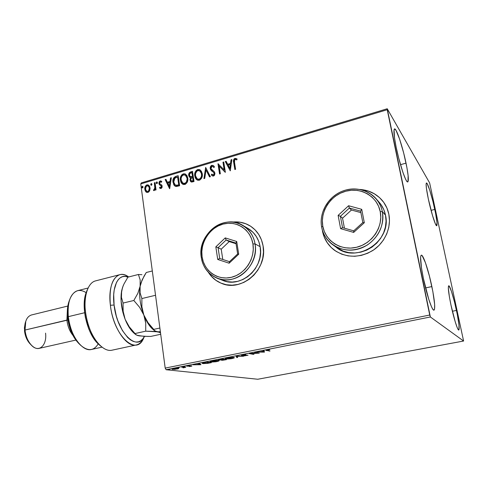 <?xml version="1.0" encoding="UTF-8"?>
<svg xmlns="http://www.w3.org/2000/svg" width="488" height="488" viewBox="0 0 488 488"><rect width="100%" height="100%" fill="white"/><g stroke="black" fill="none" stroke-linecap="round" stroke-linejoin="round"><path stroke-width="0.73" d="M331.236 247.501L327.216 242.652L324.276 237.076L322.22 229.598L324.185 237.009L327.125 242.585L331.151 247.434L336.116 251.369L341.844 254.23L348.121 255.895L354.715 256.285L361.37 255.383L367.824 253.199L373.82 249.813L379.109 245.354L383.47 239.992L386.74 233.941L388.765 227.451L389.479 220.777L388.845 214.195C391.577 227.634 384.849 242.774 372.722 250.545C359.064 258.243 346.199 258.06 334.121 249.99C327.845 245.116 323.947 238.76 322.434 230.916L322.525 230.989C324.038 238.827 327.93 245.177 334.207 250.051L334.878 250.539M220.936 283.107L215.946 280.319L211.646 276.525L208.65 272.621C211.871 277.611 216.19 281.198 221.613 283.388L221.942 283.51M263.069 245.867C267.906 269.388 241.706 292.519 221.491 283.339C215.977 281.112 211.609 277.446 208.382 272.341L211.517 276.476L215.818 280.271L220.814 283.064L226.316 284.73L232.123 285.193L238.01 284.431L243.738 282.454L249.087 279.337L253.839 275.195L257.792 270.187L260.793 264.514L262.715 258.402L263.483 252.101L263.069 245.867L261.483 239.944L258.811 234.569L255.163 229.952L250.679 226.267L245.562 223.65L239.998 222.192L232.538 222.083C238.894 221.381 244.762 222.656 250.149 225.926C257.139 230.452 261.446 237.095 263.069 245.867M434.784 209.425C436.858 219.332 437.504 224.767 436.73 225.737C435.644 226.554 431.142 212.353 428.348 199.061L426.414 188.264L426.122 184.074L426.292 183.146L427.232 183.762L429.775 190.277L432.886 201.3L435.577 213.286L436.986 222.449L436.632 225.737L435.412 223.907L432.533 215.617L428.348 199.061C426.305 189.179 425.676 183.823 426.451 182.994C427.616 182.311 432.057 196.524 434.784 209.425L431.05 210.352L434.784 209.425M431.868 286.572C434.704 300.687 435.406 308.544 433.978 310.142C432.222 311.106 426.732 294.868 423.358 278.319L421.486 267.979L420.595 257.402L420.851 255.755L421.376 255.157L422.126 255.608L425.457 262.751L429.452 276.196L432.868 291.647L434.637 304.329L434.57 309.118L434.137 310.063L433.454 309.959L432.539 308.782L431.423 306.568L428.775 299.351L423.358 278.319C420.571 264.197 419.894 256.474 421.321 255.163C423.194 254.352 428.574 270.596 431.868 286.572L425.554 287.92L431.868 286.572M406.034 163.151C408.34 174.509 408.913 180.761 407.748 181.914C406.04 183.195 399.617 164.218 396.177 147.291L394.517 138.019L394.06 129.747L394.469 128.93L396.024 130.357L399.648 139.214L403.716 153.177L406.949 167.817L408.133 175.668L407.98 181.731L407.395 181.853L406.571 180.95L405.528 179.041L402.948 172.496L398.647 157.905L396.177 147.291C393.926 135.999 393.377 129.869 394.536 128.899C396.39 127.844 402.698 146.87 406.034 163.151L400.489 164.669L406.034 163.151M456.469 310.429C458.915 322.208 459.69 328.741 458.793 330.034C457.695 330.675 453.736 318.139 450.991 305.116L449.375 296.741L448.32 287.914L448.655 285.797L449.125 286.005L451.455 291.373L454.511 302.041L457.317 314.565L458.988 325.008L458.952 329.918L457.921 329.095L457.146 327.418L455.219 321.805L450.991 305.116C448.57 293.306 447.807 286.859 448.716 285.779C449.875 285.236 453.779 297.759 456.469 310.429L452.382 311.246L456.469 310.429M463.6 341.027L257.749 379.249L166.115 369.727L430.367 316.98L463.6 341.027L429.635 182.921L387.234 108.751L141.3 182.909L140.77 183.927L387.222 109.727L429.739 315.028L165.194 368.092L140.77 183.927L165.194 368.092L166.115 369.727L257.749 379.249L463.6 341.027L429.635 182.921L387.234 108.751L430.367 316.98L463.6 341.027M178.724 368.574L175.009 368.416L172.575 368.904L172.136 369.215L172.545 369.373L177.839 368.916L178.724 368.574L178.211 368.287L173.618 368.641L172.13 369.202L174.68 369.379L178.724 368.574M182.286 366.933L181.524 367.086L183.885 367.433L183.049 367.854L185.751 367.336L182.286 366.933L181.524 367.086L183.921 367.476L183.049 367.854L185.751 367.336L182.286 366.933M191.07 366.299L191.9 366.012L191.302 365.878L187.654 366.098L189.704 365.585L186.745 366.183L190.881 366.055L189.118 366.531L191.07 366.299L191.015 365.878L191.07 366.299L191.9 365.994L190.863 365.884L189.118 366.531L191.07 366.299M204.502 362.505L202.166 363.2L203.594 363.633L211.341 362.651L206.863 362.035L202.124 363.304L202.856 363.572L207.272 363.407L211.341 362.651L206.863 362.035L204.502 362.505M222.095 358.997L218.844 359.711L218.526 359.912L218.856 360.077L221.589 359.918L221.351 360.199L222.479 360.278L226.42 359.656L222.095 358.997L218.856 360.077L221.589 359.918L221.558 360.248L226.42 359.656L222.095 358.997M236.094 356.203L236.82 357.588L237.68 357.417L237.046 356.386L243.591 356.246L236.094 356.203L236.82 357.588L237.68 357.417L237.046 356.386L243.591 356.246L236.094 356.203M254.529 352.531L257.487 353.092L249.203 353.593L253.235 354.331L254.041 354.172L251.052 353.617L259.134 353.16L255.346 352.366L254.529 352.531L257.487 353.092L249.203 353.593L253.235 354.331L254.041 354.172L251.052 353.617L259.305 353.123L254.529 352.531M267.515 350.463L267.015 350.323L267.308 350.116L269.754 349.634L266.003 350.402L270.059 350.988L266.985 350.293L269.754 349.634L266.003 350.402L270.059 350.988L267.515 350.463M264.466 352.098L264.008 350.64L263.105 350.817L263.258 351.293L260.256 351.891L256.993 352.037L264.325 352.129L264.008 350.64L263.105 350.817L263.258 351.293L260.256 351.891L256.993 352.037L264.466 352.098M242.652 354.855L241.377 355.252L241.786 355.52L247.166 355.295L244.207 355.905L248.05 355.166L242.493 355.349L245.928 354.544L242.878 354.813L241.554 355.496L247.172 355.307L244.207 355.905L248.069 355.197L242.371 355.337L245.928 354.544L242.652 354.855M233.776 357.43L229.531 357.551L225.566 358.436L225.304 358.851L226.298 359.064L231.117 358.741L234.051 358.009L234.374 357.692L233.776 357.43L227.548 357.869L225.23 358.759L232.093 358.57L234.374 357.686L233.776 357.43M218.478 360.473L214.183 360.614L210.297 361.48L210.09 361.882L211.127 362.078L215.977 361.748L218.838 361.029L219.124 360.73L218.478 360.473L212.225 360.925L209.999 361.779L216.934 361.577L219.124 360.736L218.478 360.473M200.952 364.713L199.592 363.481L198.744 363.651L199.189 364.048L196.377 364.609L193.016 364.792L200.952 364.713L199.592 363.481L198.744 363.651L199.189 364.048L196.377 364.609L193.016 364.792L200.952 364.713M185.037 366.494L183.647 366.708L185.037 366.494M179.2 367.653L177.815 367.867L179.2 367.653M169.757 369.538L168.384 369.745L169.757 369.538M149.694 190.631L150.097 188.539L149.718 186.605L148.73 185.239L147.528 184.793L146.333 185.153L145.119 186.751L144.765 188.746L145.156 190.698L146.058 191.973L147.346 192.498L148.755 191.973L149.694 190.631L150.042 187.843L148.419 185.025L146.918 184.891C145.229 185.849 144.527 187.349 144.814 189.399L146.461 192.266L147.931 192.406L149.694 190.631M155.044 182.591L154.324 182.805L154.842 188.313L154.482 189.332L153.744 189.625L153.781 190.601L154.666 190.161L155.172 189.015L155.318 190.094L156.038 189.881L155.044 182.591L154.324 182.805L154.885 187.782L153.506 190.503L154.086 190.588L155.172 189.015L155.318 190.094L156.038 189.881L155.044 182.591M161.058 188.527L162.022 187.581L162.12 185.916L161.571 184.903L159.893 183.885L159.625 182.811L160.351 181.798L161.449 182.268L161.766 181.469L160.375 180.877L159.24 181.676L158.893 183.305L159.411 184.678L161.357 186.123L161.18 187.459L160.583 187.648L159.857 187.148L159.521 187.898L161.058 188.527L162.169 186.202L161.784 185.141L159.893 183.885L159.631 183.238L160.351 181.798L161.449 182.268L161.766 181.469L160.143 180.926L158.911 183.488L159.301 184.549L161.455 186.453L160.887 187.642L159.857 187.148L159.521 187.898L161.058 188.527M175.961 176.327L173.746 177.833L172.923 181.414L173.85 184.915L175.229 186.276L176.418 186.514L179.627 185.745L178.181 175.662L175.961 176.327C173.472 177.455 172.49 179.45 173.008 182.311L175.015 186.154L175.845 186.477L179.627 185.745L178.181 175.662L175.961 176.327M192.51 171.367L189.435 172.661L188.795 173.887L188.704 175.503L189.307 176.949L190.613 177.638L189.984 179.438L190.534 181.402L191.686 182.067L194.011 181.518L192.51 171.367L190.57 171.947C189.094 172.648 188.472 173.832 188.704 175.503L189.728 177.333L190.613 177.638L190.021 180.066L190.985 181.847L194.011 181.518L192.51 171.367M205.661 167.427L203.929 178.602L204.753 178.358L205.973 169.903L209.553 176.949L210.383 176.705L205.661 167.427L203.929 178.602L204.753 178.358L205.973 169.903L209.553 176.949L210.383 176.705L205.661 167.427M222.973 162.242L224.175 169.885L217.977 163.736L219.576 174.002L220.344 173.777L219.149 166.115L225.358 172.301L223.742 162.01L222.973 162.242L223.779 162.254L222.973 162.242L224.175 169.885L217.977 163.736L219.576 174.002L220.344 173.777L219.149 166.115L225.358 172.301L223.742 162.01L222.973 162.242M234.502 162.406L234.673 159.771L235.429 159.387L236.82 159.899L237.089 158.984L234.978 158.368L233.99 159.051L233.538 160.192L234.819 169.519L235.606 169.287L234.502 162.406C234.063 161.217 234.283 160.223 235.155 159.424L236.82 159.899L237.089 158.984L234.978 158.368C233.52 159.369 233.099 160.759 233.703 162.534L234.819 169.519L235.606 169.287L234.502 162.406M359.827 189.442C369.264 190.1 376.937 194.004 382.836 201.154C385.837 204.984 387.844 209.334 388.845 214.195L386.899 207.967L383.727 202.343L379.469 197.536L374.29 193.736L368.416 191.07L359.821 189.442M230.275 170.855L231.873 159.576L231.025 159.832L230.513 163.437L227.683 164.285L226.127 161.296L225.285 161.552L230.275 170.855L225.285 161.552L230.275 170.855L231.873 159.576L231.025 159.832L230.513 163.437L227.683 164.285L226.127 161.296L225.285 161.552L226.243 161.516L225.529 161.729L230.275 170.855M212.371 175.93L211.304 174.893L212.219 175.833L213.488 176.064L214.897 173.149L214.262 171.703L211.383 169.391L210.981 168.464L212.103 166.323L213.036 166.53L213.915 167.561L214.458 166.853L213.378 165.566L211.883 165.292L211.029 165.816L210.2 167.683L210.493 169.58L213.707 172.471L214.159 173.649L213.445 174.966L212.853 175.015L211.804 174.088L211.304 174.893L212.219 175.833L213.488 176.064L214.506 175.265L214.934 173.569L214.262 171.703L211.036 168.72L211.054 167.457L211.81 166.451L212.689 166.341L213.915 167.561L214.458 166.853L213.427 165.603L212.548 165.395M202.27 173.716L201.367 171.19L199.433 169.556L197.701 169.543L196.121 170.562L195.127 172.246L194.669 175.07L195.231 177.76L196.182 179.242L197.933 180.298L199.787 180.054L201.501 178.382L202.288 176.003L202.27 173.716L200.178 169.94L197.701 169.543C195.261 170.965 194.285 173.112 194.755 175.997L196.914 179.871L199.354 180.218C201.782 178.773 202.752 176.601 202.27 173.716M187.782 178.016L186.904 175.503L185.001 173.874L183.293 173.856L181.737 174.869L180.755 176.534L180.298 179.34L180.841 182.018L181.774 183.494L183.494 184.543L185.324 184.305L187.014 182.646L187.788 180.292L187.782 178.016L185.635 174.198L183.293 173.856C180.889 175.265 179.919 177.4 180.377 180.261L182.585 184.177L184.891 184.47C187.288 183.037 188.252 180.883 187.782 178.016M169.708 188.661L171.337 177.705L170.544 177.943L170.019 181.451L167.36 182.244L165.938 179.328L165.145 179.56L169.592 188.697L171.337 177.705L170.544 177.943L170.019 181.451L167.36 182.244L165.938 179.328L165.145 179.56L169.708 188.661M157.417 182.61L156.971 181.963L156.453 182.115L156.441 183.47L157.063 183.561L157.423 182.909L156.703 181.957L156.215 182.969L156.575 183.579L157.417 182.61M151.914 184.257L151.469 183.61L150.957 183.762L150.944 185.117L151.561 185.202L151.914 184.555L151.201 183.604L150.719 184.61L151.079 185.226L151.914 184.257M143.008 186.922L142.569 186.276L142.063 186.428L142.045 187.776L142.655 187.862L143.014 187.215L142.307 186.27L141.825 187.27L142.191 187.892L143.008 186.922M249.801 225.712C244.61 222.699 238.992 221.503 232.935 222.125L240.114 222.26L245.677 223.718M221.491 283.339L221.912 283.504M382.299 200.495C376.571 193.943 369.276 190.296 360.418 189.558L368.489 191.156L374.363 193.821L379.536 197.622M334.195 250.045L334.823 250.503M233.801 161.662L233.941 162.718C233.331 160.936 233.758 159.552 235.216 158.551L237.083 158.996L235.796 158.484M235.515 158.49L234.228 159.234L233.758 161.15M227.92 164.462L230.751 163.62L231.025 159.832L231.837 159.838L231.263 160.009L230.751 163.62L227.92 164.462M230.055 168.555L230.348 164.596L230.055 168.555L228.183 165.243L230.348 164.596L230.055 168.555M225.255 172.331L219.149 166.115L225.255 172.331M219.783 173.941L217.977 163.736L218.337 163.883L219.783 173.941M224.413 170.062L223.217 162.419L224.413 170.062M212.683 174.948L213.579 175.18L211.804 174.088L211.304 174.893L212.006 174.332L211.554 175.064L212.243 175.826M214.134 173.417L213.579 175.18L214.384 173.588L213.469 172.227L214.134 173.417M211.969 171.215L210.218 168.677L211.969 171.215L213.451 172.203M211.883 165.292C210.554 166.018 209.999 167.146 210.218 168.677L210.468 168.848C210.249 167.317 210.804 166.188 212.134 165.463L211.883 165.292M212.341 165.414L210.718 166.865L210.426 168.36L210.743 169.751M210.962 170.153L211.89 171.136M213.64 172.337L214.061 172.776M214.153 172.917L214.384 173.588M214.403 173.819L213.994 174.942L213.097 175.18M209.7 176.906L205.973 169.903L209.7 176.906M204.216 178.516L205.784 167.665L204.216 178.516M199.787 169.763L198.396 169.611L197.109 170.105L195.81 171.526L195.102 173.344L195.2 177.065L195.901 178.712L197.091 179.974L195.011 176.162C194.541 173.283 195.523 171.136 197.957 169.714L200.257 169.995M200.007 171.014L201.056 172.087L201.703 173.746M197.353 178.944L199.421 179.346C201.379 178.175 202.16 176.43 201.77 174.112L201.489 177.144L200.684 178.498L199.421 179.346L197.189 178.84L195.505 175.771C195.115 173.447 195.908 171.715 197.878 170.574L199.836 170.898L201.77 174.112L199.921 170.959M199.244 179.389L198.707 179.438M198.024 179.297L197.646 179.126M201.77 174.112L201.514 173.941C201.904 176.266 201.123 178.01 199.165 179.181L199.421 179.346M191.144 181.939L190.021 180.066L190.613 177.638L190.283 180.224L191.144 181.939M189.881 177.419L188.966 175.668C188.734 173.996 189.356 172.813 190.832 172.118L192.54 171.605L190.338 172.319L189.246 173.533M189.082 173.96L189.173 176.442M189.374 176.839L189.838 177.382M192.351 176.674L190.613 176.79M191.754 176.833L191.296 176.906M192.174 172.795L192.73 176.564L191.15 176.906L190.167 176.522L189.454 175.277C189.338 174.021 189.875 173.222 191.064 172.886L192.174 172.795L192.73 176.564L192.174 172.795M191.461 180.944L193.364 180.859L191.32 180.871L190.765 179.822C190.637 178.632 191.125 177.876 192.241 177.553L192.882 177.601L193.364 180.859L191.754 181.121M192.626 177.437L193.364 180.859L192.626 177.437L193.108 180.694L191.491 180.956L190.826 180.115L190.875 178.651L192.626 177.437M190.32 176.607L191.15 176.906M185.361 174.076L183.994 173.923L182.726 174.411L181.438 175.82L180.737 177.62L180.822 181.322L181.512 182.963L182.762 184.275L180.645 180.426C180.188 177.565 181.158 175.43 183.555 174.021L185.721 174.253M185.495 175.271L186.605 176.388L187.343 178.773L187.233 180.67L186.221 182.762L184.976 183.598L182.847 183.146L181.115 180.041C180.737 177.736 181.524 176.016 183.47 174.881L185.312 175.155L187.3 178.401L185.58 175.326L187.038 178.236C187.416 180.548 186.642 182.28 184.708 183.439L184.976 183.598C186.904 182.439 187.679 180.706 187.3 178.401L186.489 181.829L185.056 183.305L182.847 183.146L181.487 181.444L181.066 178.541L181.743 176.327L183.47 174.881L185.422 175.229M184.799 183.641L184.269 183.689M183.604 183.549L183.226 183.372M183.012 183.244L184.976 183.598M175.399 176.802L173.783 178.407L173.185 181.121L173.758 184.348L175.192 186.257L173.277 182.469C172.758 179.608 173.746 177.614 176.229 176.485L175.808 176.632M175.485 185.22L176.369 185.568L179.011 185.086L175.314 185.135L173.74 182.097L174.875 177.992L177.589 176.912L179.011 185.086L177.858 177.077L179.011 185.086L175.747 185.379M169.726 188.569L165.145 179.56L166.042 179.535L165.426 179.724L169.726 188.569M167.634 182.402L170.294 181.615L170.544 177.943L171.3 177.961L170.812 178.108L170.294 181.615L167.634 182.402M169.586 186.41L169.855 182.573L169.586 186.41L167.817 183.183L169.855 182.573L169.586 186.41M160.278 188.453L159.521 187.898L160.101 187.386L159.796 188.057L160.125 188.344M160.479 187.618L161.168 187.801L160.887 187.642L161.168 187.801L161.729 186.605L160.857 185.562M160.064 185.147L158.911 183.488L159.192 183.647L160.418 181.085L160.143 180.926L161.43 181.158M161.321 181.115L159.789 181.475L159.173 182.89M159.161 183.183L159.954 185.068M161.559 186.129L161.693 186.44M161.741 186.782L161.455 187.612L160.863 187.807M156.727 183.634L156.215 182.969L156.495 183.128L156.703 181.957L157.191 182.103L156.569 182.536L156.575 183.415M155.568 190.021L155.172 189.015L155.568 190.021M154.025 189.777L153.799 190.601L153.744 189.625L154.361 189.814L154.08 189.661L154.361 189.814L155.166 187.941L154.324 182.805L155.074 182.823L154.605 182.963L154.94 185.403M155.019 186.026L155.123 188.472L154.482 189.759M151.231 185.281L150.719 184.61L150.999 184.769L151.487 183.762L151.201 183.604L151.683 183.75M151.628 183.744L151.079 184.177L151.079 185.056M145.692 186.294L145.101 189.551L145.747 191.43L146.638 192.351L145.851 191.778L145.101 189.551C144.808 187.508 145.509 186.001 147.205 185.044L148.541 185.098L147.205 185.044L145.961 185.904M148.364 186.026L148.675 186.239M148.913 186.483L149.639 189.204L148.535 191.455L146.809 191.412L145.522 189.185C145.29 187.66 145.796 186.526 147.041 185.782L148.132 185.904L149.609 188.203L148.254 185.977M149.328 188.051C149.56 189.588 149.06 190.741 147.815 191.516L148.096 191.668C149.34 190.893 149.846 189.74 149.609 188.203L149.328 188.051L148.626 190.96L146.918 191.467L145.961 190.54L145.522 189.185L146.229 186.312L147.931 185.806L148.633 186.331L149.328 188.051M142.331 187.923L141.825 187.27L142.112 187.429L142.594 186.428L142.307 186.27L142.777 186.41L142.191 186.837L142.191 187.715M228.183 165.243L230.348 164.596L229.817 168.378L228.183 165.243M195.505 175.771L195.566 173.496L196.89 171.123L198.585 170.471L200.379 171.367L201.367 173.222L201.568 175.454L201.233 176.979L200.153 178.614L198.811 179.255L197.274 178.895L195.889 177.181L195.505 175.771M192.095 176.51L190.351 176.626L189.429 175.082L190.009 173.399L191.912 172.63L192.473 176.394L192.095 176.51M178.742 184.928L175.589 185.269L174.436 184.208L173.74 182.097L173.728 180.231L174.381 178.516L177.589 176.912L178.742 184.928M167.817 183.183L169.855 182.573L169.312 186.251L167.817 183.183M269.181 350.805L269.236 351.153L269.181 350.805M266.57 350.11L266.649 350.622L266.57 350.11M264.27 351.476L264.325 352.129L264.228 351.488L263.392 351.476L264.27 351.476M263.178 350.805L263.258 351.293L263.178 350.805M263.361 351.287L263.465 351.927L261.007 351.897L263.306 351.439L263.465 351.927L263.361 351.287M253.18 354.014L253.235 354.331L253.18 354.014M257.438 352.763L257.487 353.092L257.438 352.763M241.505 355.179L241.554 355.496L241.505 355.179M237.321 356.838L236.723 356.96L236.82 357.588L236.253 356.203L236.723 356.96L237.321 356.838M233.819 357.436L233.441 357.576L233.819 357.436M226.103 358.424L225.761 358.381L225.852 359.015L225.706 358.369L226.103 358.424M231.623 358.503L226.139 358.643L228 357.783L232.947 357.356L233.471 357.795L231.239 358.576L227.439 358.918L226.2 358.521L232.209 357.527L233.459 357.869L231.623 358.503M218.807 359.729L218.856 360.077L218.807 359.729M225.194 359.748L222.131 360.01L223.412 359.613L223.345 359.186L223.412 359.613L223.772 359.253L225.194 359.748L222.192 360.059L223.815 359.534L225.194 359.748M223.37 359.467L219.447 359.839L221.729 359.07L223.37 359.467L219.563 359.9L221.753 359.223L223.37 359.467M218.557 360.486L218.191 360.62L218.557 360.486M210.871 361.437L210.676 362.035L210.493 361.388L210.871 361.437M216.452 361.523L210.901 361.663L212.689 360.839L217.66 360.406L218.221 360.839L216.263 361.559L212.799 361.931L210.95 361.559L216.898 360.571L218.215 360.9L216.452 361.523M207.254 363.267L203.051 363.218L203.716 362.669L206.546 362.255L210.114 362.743L205.509 363.45L203.051 363.182L206.522 362.102L210.114 362.743L207.254 363.267M203.014 362.968L202.856 363.572L202.697 362.932L203.014 362.968M200.294 364.121L199.726 364.121L200.294 364.121M199.122 363.578L199.189 364.048L199.122 363.578M199.702 363.963L199.244 363.554L199.33 364.176L199.244 363.554L199.793 364.585L197.176 364.603L199.33 364.176L199.793 364.585L199.702 363.963M190.393 366.055L187.636 366.073L189.704 365.585L186.745 366.183L190.393 366.055M172.953 368.794L177.431 368.251L177.894 368.586L172.996 369.087M172.624 368.885L172.691 369.392L172.624 368.885M174.301 368.641L177.882 368.635L174.021 369.27L173.002 369.05L174.308 368.641M261.007 351.897L263.306 351.439L263.465 351.927L261.007 351.897M197.176 364.603L199.33 364.176L199.793 364.585L197.176 364.603M430.367 316.98L166.115 369.727L165.194 368.092L429.739 315.028L430.367 316.98M387.222 109.727L140.77 183.927L141.3 182.909L387.234 108.751L387.222 109.727M144.18 336.879C142.35 341.423 139.751 344.107 136.39 344.931C126.703 347.932 112.74 327.387 110.398 305.262L114.082 305.031L116.284 315.956L118.004 321.214L122.421 330.559L127.691 337.519L130.467 339.868L133.224 341.386L135.896 342.039L138.409 341.838L140.709 340.801L142.74 338.965L144.46 336.36C137.463 352.434 116.931 332.792 114.082 305.031L110.398 305.262C113.509 335.793 136.323 356.649 143.57 338.282L144.478 336.36M69.869 299.15L69.058 301.346C67.442 305.817 66.954 311.185 67.582 317.456L68.308 316.657C67.612 309.782 68.143 303.914 69.906 299.034C73.657 290.427 79.08 288.298 86.169 292.647M25.76 321.336L25.156 323.263L24.504 330.766L25.022 330.053L67.923 320.012L66.905 320.085L67.313 311.643L66.905 320.085L25.022 330.053L25.779 321.275M67.826 306.043L31.305 315.016C26.675 316.706 24.583 321.714 25.022 330.053C25.846 340.514 33.373 350.061 39.193 348.365L75.835 340.087M88.017 288.042L77.641 290.665C70.424 293.38 67.313 302.048 68.308 316.657L84.619 312.741L68.308 316.657C70.016 335.165 82.466 352.171 91.549 349.451L101.943 347.175M110.398 305.262C108.958 287.877 112.081 277.684 119.773 274.683C122.586 274 125.538 274.756 128.631 276.964C117.578 268.217 107.378 282.314 110.398 305.262M119.773 274.683L95.575 280.875C86.699 282.924 82.301 300.821 86.809 319.61C91.195 338.428 103.133 352.403 111.972 350.201L136.39 344.931M98.716 344.327L93.354 337.903L90.829 333.499L88.615 328.564L85.431 317.706L84.546 312.119L84.345 301.486L85.016 296.759L86.37 292.117C80.398 305.824 87.254 334.811 98.71 344.327L100.382 345.846M114.082 305.031L113.698 294.599L114.204 289.939L116.522 282.369L118.255 279.642L120.304 277.721L122.61 276.629L125.105 276.391L128.045 277.111C118.834 272.761 111.587 286.011 114.082 305.031M79.117 343.814L74.377 337.928L71.95 333.402L68.479 322.946L67.307 312.1L67.661 307.098L69.076 301.297M72.883 335.299C69.662 331.297 67.667 326.228 66.905 320.085C67.667 326.228 69.662 331.297 72.883 335.299M45.561 333.145C47.141 345.461 38.753 353.19 31.458 345.278C27.901 341.417 25.76 336.342 25.022 330.053L24.504 330.766C25.132 336.134 26.968 340.471 30.006 343.772L26.816 339.093L24.955 333.639L24.412 327.948L25.156 323.251M98.228 343.881C93.849 350.921 88.072 351.451 80.898 345.492C74.17 338.733 69.973 329.119 68.308 316.657L67.582 317.456C69.101 328.827 72.938 337.611 79.099 343.796L80.672 345.278M100.638 346.084C88.297 335.854 80.868 304.439 87.303 289.695M155.538 295.277L141.88 298.552L140.08 292.824L140.123 286.328L140.983 282.906L144.167 275.933L146.272 272.493L152.311 270.968L146.272 272.493L142.203 279.77L140.123 286.328C138.83 295.149 140.062 304.701 143.814 314.992L141.874 306.787L141.88 298.552L155.538 295.277M160.369 331.694L157.539 331.822L160.436 332.206L155.825 331.364L153.988 330.126L153.72 329.394L159.881 328.027L153.72 329.394L147.986 322.641L143.814 314.992C146.479 321.745 149.609 326.618 153.208 329.613L154.409 330.602M154.098 330.278L154.098 330.278C150.17 327.46 146.742 322.361 143.814 314.992L141.874 306.787L141.88 298.552L140.08 292.824L140.123 286.328L137.848 293.331L133.828 300.486L139.629 307.324L143.814 314.992C140.062 304.701 138.83 295.149 140.123 286.328L141.874 280.539M145.65 318.932L143.814 314.992L145.735 323.141L145.717 331.175L157.539 331.822L154.495 330.675L147.986 322.641L145.65 318.932M142.13 279.941L137.848 293.331L133.828 300.486L123.067 303.066L121.439 297.363L121.256 294.24L121.622 290.897L123.043 286.096L121.622 290.897C120.182 299.662 121.353 309.136 125.129 319.311L122.811 312.088L121.073 300.882L121.183 293.977L122.537 287.487L123.958 284.022L127.917 277.141L138.421 274.482L140.166 279.929L140.123 286.328L140.166 279.929L138.421 274.482L127.917 277.141L123.958 284.022L122.537 287.487L121.622 290.897L121.439 297.363L123.067 303.066L133.828 300.486L139.629 307.324L143.814 314.992L145.064 319.073L145.735 323.141L145.717 331.175L135.005 333.554L129.29 326.856L125.129 319.311C127.673 325.649 130.705 330.321 134.206 333.316L135.646 334.536M141.91 274.707L138.421 274.482L141.91 274.707M160.357 332.822L159.234 332.267L160.357 332.822M157.539 331.822L159.234 332.267L155.221 331.486L145.717 331.175L135.005 333.554L129.29 326.856L125.129 319.311L123.141 311.204L123.067 303.066L123.141 311.204L125.129 319.311L129.887 328.442L134.212 333.322M140.941 335.945L137.341 335.305M135.377 334.256L137.39 335.439L139.184 335.866L147.443 336.427L150.804 336.421L160.711 334.256L150.804 336.421L144.332 336.354L137.39 335.439L135.731 334.609L135.005 333.554M217.532 278.361L222.534 280.295C240.749 288.762 264.502 267.93 260.147 246.69L255.041 243.896C259.439 265.484 235.32 286.694 216.873 278.105C208.205 274.244 203.014 267.387 201.3 257.53L202.099 256.883C199.952 242.847 209.645 227.621 223.107 224.09C236.534 220.344 250.673 229.512 252.93 243.969L255.041 243.896C252.65 228.604 237.68 218.929 223.492 222.894C209.273 226.639 199.037 242.713 201.3 257.53C196.896 234.6 224.364 213.049 243.079 225.541C249.569 229.665 253.559 235.783 255.041 243.896L260.147 246.69C258.677 238.705 254.742 232.678 248.331 228.61L243.079 225.541M202.099 256.883L203.331 261.904L205.478 266.509L208.461 270.529L212.176 273.798L216.489 276.196L221.241 277.617L226.249 278.001L231.324 277.324L236.259 275.598L240.865 272.89L244.952 269.303L248.361 264.972L250.948 260.067L252.607 254.791L253.278 249.356L252.93 243.969L251.582 238.852L249.289 234.209L246.159 230.22L242.31 227.03L237.9 224.767L233.105 223.498L228.109 223.272L223.107 224.09L218.288 225.907L213.823 228.646L209.883 232.209L206.607 236.454L204.118 241.224L202.502 246.349L201.819 251.631L202.099 256.883L201.3 257.53C203.356 272.402 217.654 282.704 232.184 279.16C246.745 275.842 257.652 259.128 255.041 243.896L252.93 243.969C255.383 258.372 245.086 274.164 231.324 277.324C217.587 280.691 204.045 270.962 202.099 256.883M217.727 259.464L215.824 246.867L225.236 237.9L236.704 241.493L238.705 254.205L229.14 263.209L217.727 259.464L229.14 263.209L238.705 254.205L237.656 253.967L229.482 261.666L219.71 258.469L218.075 247.684L221.216 249.185L222.784 259.476L221.216 249.185L218.075 247.684L226.139 240.011L235.948 243.097L237.656 253.967L229.482 261.666L229.14 263.209L229.482 261.666L219.71 258.469L217.727 259.464L219.71 258.469L218.075 247.684L215.824 246.867L217.727 259.464M222.174 280.149L227.127 281.637L232.349 282.046L237.644 281.35L242.792 279.569L247.593 276.763L251.857 273.036L255.407 268.534L258.103 263.441L259.829 257.951L260.519 252.29L260.147 246.69L258.731 241.365L256.334 236.534L253.059 232.379L247.556 228.152M236.052 243.738L229.214 241.584L226.139 240.011L229.214 241.584L221.216 249.185L229.214 241.584L236.052 243.738M237.656 253.967L238.705 254.205L236.704 241.493L235.948 243.097L237.656 253.967M235.948 243.097L236.704 241.493L225.236 237.9L226.139 240.011L235.948 243.097M226.139 240.011L225.236 237.9L215.824 246.867L218.075 247.684L226.139 240.011M331.999 244.189L335.976 247.093C355.691 264.337 392.096 241.542 385.49 215.135L382.33 211.591C384.19 225.34 379.219 236.46 367.409 244.958C354.819 251.991 343.015 251.735 331.999 244.189C326.435 239.767 322.977 234.033 321.623 226.999L322.8 226.219C320.012 211.45 330.62 195.2 345.821 191.204C360.974 186.989 377.297 196.383 380.237 211.633L382.33 211.591C379.213 195.468 361.937 185.55 345.931 190.015C329.882 194.248 318.688 211.395 321.623 226.999C319.189 213.726 326.734 199.031 339.373 192.553C351.976 186.013 368.056 188.771 376.614 199.354C379.487 202.923 381.39 207.004 382.33 211.591L385.49 215.135C384.562 210.621 382.69 206.607 379.859 203.093L376.614 199.354M322.8 226.219L324.325 231.501L326.875 236.326L330.364 240.517L334.664 243.909L339.624 246.367L345.059 247.782L350.762 248.099L356.508 247.294L362.078 245.385L367.25 242.438L371.813 238.571L375.577 233.929L378.395 228.695L380.152 223.083L380.774 217.319L380.237 211.633L378.572 206.247L375.845 201.385L372.179 197.231L367.714 193.937L362.645 191.625L357.161 190.387L351.482 190.247L345.821 191.204L340.392 193.211L335.396 196.194L331.01 200.031L327.405 204.576L324.697 209.657L322.989 215.092L322.348 220.686L322.8 226.219L321.623 226.999C324.319 242.652 340.801 253.296 357.234 249.295C373.71 245.531 385.697 227.652 382.33 211.591L380.237 211.633C383.409 226.816 372.082 243.713 356.508 247.294C340.972 251.094 325.362 241.048 322.8 226.219M340.612 228.659L338.129 215.391L348.591 205.741L361.718 209.321L364.316 222.717L353.672 232.41L340.612 228.659L353.672 232.41L364.316 222.717L362.816 222.565L353.721 230.848L342.539 227.652L340.404 216.288L342.545 218.185L344.43 228.195L342.545 218.185L340.404 216.288L349.371 208.034L360.595 211.109L362.816 222.565L353.721 230.848L353.672 232.41L353.721 230.848L342.539 227.652L340.612 228.659L342.539 227.652L340.404 216.288L338.129 215.391L340.612 228.659M335.964 247.087L343.253 251.143L348.902 252.631L354.837 252.973L360.821 252.15L366.616 250.179L371.996 247.129L376.742 243.115L380.664 238.303L383.592 232.868L385.416 227.036L386.057 221.046L385.49 215.135L383.751 209.541L380.908 204.478L378.682 201.739M360.888 212.615L351.433 210.023L349.371 208.034L351.433 210.023L342.545 218.185L351.433 210.023L360.888 212.615M362.816 222.565L364.316 222.717L361.718 209.321L360.595 211.109L362.816 222.565M360.595 211.109L361.718 209.321L348.591 205.741L349.371 208.034L360.595 211.109M349.371 208.034L348.591 205.741L338.129 215.391L340.404 216.288L349.371 208.034M226.133 358.631L226.078 358.235M233.471 357.795L233.41 357.381M210.901 361.657L210.846 361.26M218.221 360.839L218.16 360.437M203.051 363.218L202.996 362.846M183.921 367.476L183.872 367.116M177.894 368.586L177.852 368.263M31.336 345.15L30.006 343.772M86.364 292.123L87.248 289.829M123.043 286.102L123.342 285.389"/></g></svg>
